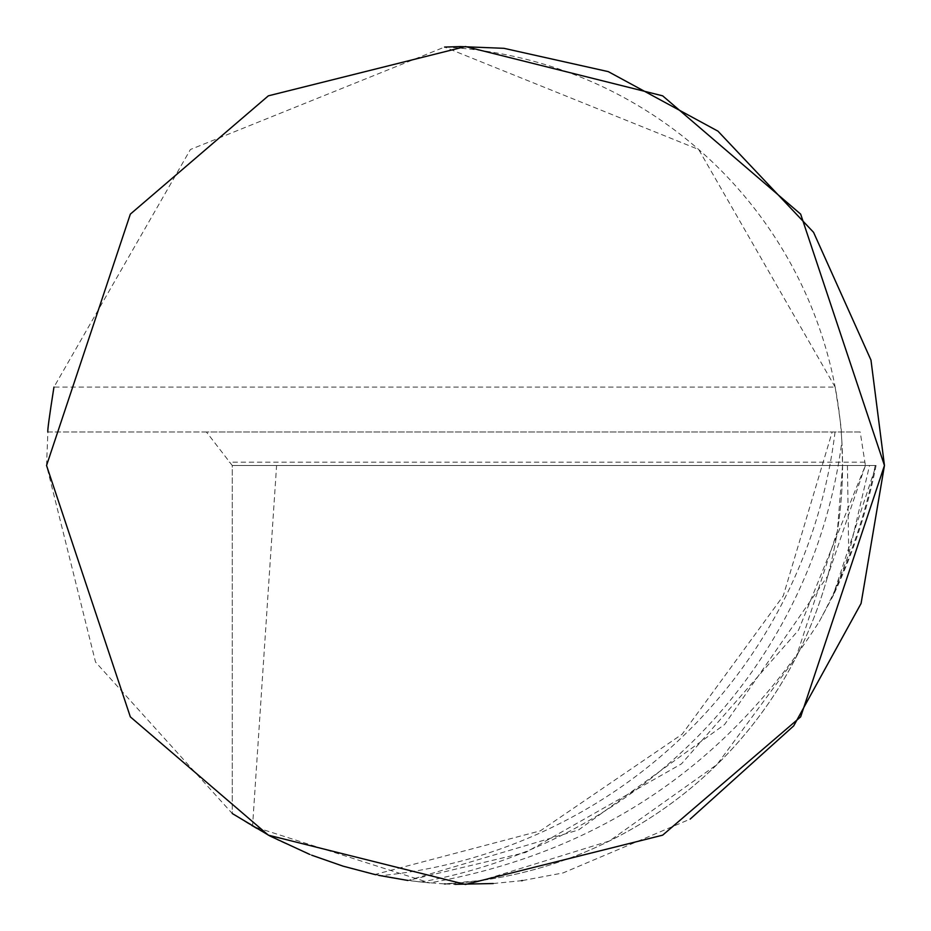 <?xml version="1.0" encoding="UTF-8"?>
<svg xmlns="http://www.w3.org/2000/svg" width="931" height="931" viewBox="0 0 931 931"><rect width="100%" height="100%" fill="white"/><g stroke="black" fill="none" stroke-linecap="round" stroke-linejoin="round"><path stroke-width="0.7" stroke-dasharray="4.66 3.49" d="M276.6 465.5L876.071 465.5L232.261 465.5L276.6 465.5L252.534 826.286L429.587 882.902L407.999 880.482L374.832 874.523L540.364 830.836L682.144 734.21L783.274 595.863L832.07 432.333M869.542 465.5L232.261 465.5L869.542 465.5L848.735 554.224L833.233 595.549L819.35 621.408C727.448 765.852 597.527 853.017 429.587 882.902M206.414 431.984L47.888 431.984L46.55 465.5L95.532 662.069L232.261 813.519L232.261 465.5L865.399 465.5L827.787 575.952L724.621 724.504L578.535 829.963L407.999 880.482L525.654 852.447L681.469 763.874L798.53 630.147L865.399 465.5L860.197 431.984L206.414 431.984L232.261 465.5L232.261 813.519L252.534 826.286M390.38 877.665L374.937 874.546M311.862 855.263L309.651 854.379M375.705 874.709L378.859 875.396M390.787 877.735L420.707 882.053L444.553 883.926L482.246 880.33L609.421 840.984L717.01 764.549L796.017 657.414L837.388 531.135L842.555 465.5L841.868 441.573A516.03 514.773 0 0 1 420.707 882.053M445.355 883.961L454.922 884.322M493.232 883.531L521.488 880.691M522.466 880.563L563.046 872.941L690.139 819.129M232.261 813.519L255.234 827.868L279.102 840.705L316.319 856.997L341.945 865.818L368.071 872.964L407.999 880.482M47.888 431.984L860.197 431.984M841.868 441.573L841.217 431.984C841.822 431.6 839.809 416.623 835.154 387.087L53.951 387.087L190.424 149.495L444.553 47.074A418.95 418.95 0 0 1 842.555 465.5A418.95 418.95 0 0 1 444.553 883.926A418.95 418.95 0 0 0 842.555 465.5M835.154 387.087L698.681 149.495L444.553 47.074M832.43 597.26L876.071 465.5A556.342 554.992 0 0 1 833.233 595.549M875.21 465.5A555.423 554.061 0 0 1 819.35 621.408M847.431 465.5L848.735 554.224M835.037 431.984A508.594 507.36 0 0 1 380.407 875.722M864.794 462.172L229.247 462.172"/><path stroke-width="1.4" d="M407.999 880.482L378.859 875.396M374.937 874.546L343.015 866.144L311.862 855.263M309.651 854.379L269.885 835.98L232.261 813.519M374.832 874.523L375.705 874.709M444.553 883.926L445.355 883.961M454.922 884.322L493.232 883.531M521.488 880.691L522.466 880.563M690.139 819.129L793.712 725.866L861.082 603.451L884.45 465.5L870.974 360.088L813.554 232.319L717.964 131.166L608.304 71.64L503.939 48.319L460.531 46.585L444.553 47.074M46.55 465.5L130.34 716.87L268.349 835.165L465.5 884.45L662.651 835.165L800.66 716.87L884.45 465.5L800.66 214.13L662.651 95.835L465.5 46.55L268.349 95.835L130.34 214.13L46.55 465.5M47.888 431.984C47.283 431.6 49.296 416.623 53.951 387.087"/></g></svg>
